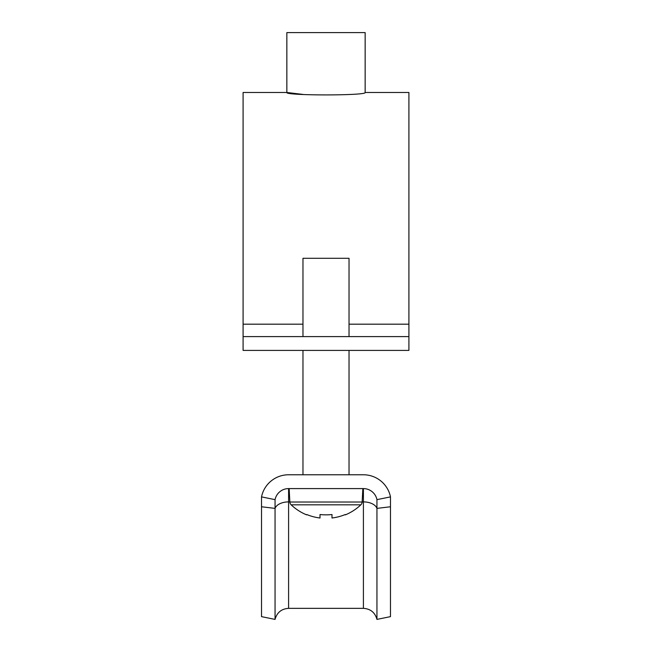 <?xml version="1.0" encoding="UTF-8"?>
<svg xmlns="http://www.w3.org/2000/svg" width="652" height="652" viewBox="0 0 652 652"><rect width="100%" height="100%" fill="white"/><g stroke="black" fill="none" stroke-linecap="round" stroke-linejoin="round"><path stroke-width="0.98" d="M302.968 94.426L286.847 92.478C284.419 95.722 367.573 95.722 365.153 92.478L365.153 32.6L286.847 32.6L286.847 92.478L243.09 92.478L243.09 336.595L408.91 336.595L408.91 92.478L365.153 92.478M243.09 336.595L243.09 350.409L408.91 350.409L408.91 336.595M302.968 350.409L302.968 474.77L288.591 474.77A27.637 27.637 0 0 0 261.517 496.881L275.054 499.644A13.814 13.814 0 0 1 288.591 488.592L363.408 488.592A13.814 13.814 0 0 1 376.946 499.644L390.483 496.881A27.637 27.637 0 0 0 363.408 474.77L349.032 474.77L349.032 350.409M376.946 619.4C375.047 612.513 370.532 608.829 363.408 608.349L363.408 501.893A13.814 8.117 180 0 1 376.946 508.389L376.946 619.4L390.483 616.637L390.483 496.881M363.408 608.349L288.591 608.349C281.468 608.829 276.961 612.513 275.054 619.4L275.054 499.644M275.054 619.4L261.517 616.637L261.517 496.881M363.408 474.77L288.591 474.77M390.483 506.767L376.946 508.389L376.946 499.644M331.99 517.998A50.31 50.31 0 0 0 345.242 514.534L345.397 514.852A50.669 50.669 0 0 0 360.858 504.819A4.148 4.148 0 0 0 362.145 502.024L289.855 502.024A4.148 4.148 0 0 0 291.142 504.819A50.669 50.669 0 0 0 306.603 514.852L306.758 514.534A50.31 50.31 0 0 0 320.01 517.998L320.01 514.534A50.546 45.232 0 0 0 326 514.852A50.546 45.232 0 0 0 331.99 514.534L331.99 517.998L331.99 514.534M360.858 504.819L291.142 504.819M362.145 502.024L362.846 488.592M289.855 502.024L289.154 488.592M349.032 336.595L349.032 258.29L302.968 258.29L302.968 336.595M408.91 324.183L349.032 324.183M302.968 324.183L243.09 324.183M288.591 608.349L288.591 501.893L289.847 501.893M362.153 501.893L363.408 501.893L363.408 488.592M261.517 506.767L275.054 508.389A13.814 8.117 180 0 1 288.591 501.893L288.591 488.592"/></g></svg>
